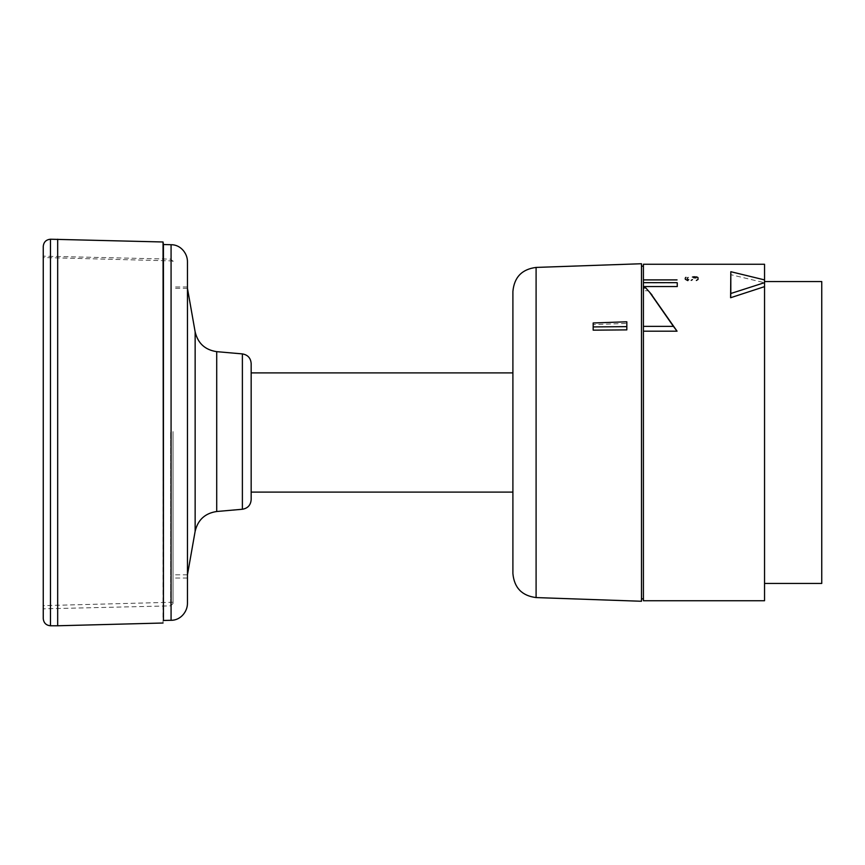 <?xml version="1.0" encoding="UTF-8"?>
<svg xmlns="http://www.w3.org/2000/svg" width="865" height="865" viewBox="0 0 865 865"><rect width="100%" height="100%" fill="white"/><g stroke="black" fill="none" stroke-linecap="round" stroke-linejoin="round"><path stroke-width="0.65" stroke-dasharray="4.33 3.24" d="M43.25 604.97L43.25 257.532L43.25 604.97M173.043 431.581L173.043 602.235L173.043 431.581M187.456 431.581L187.456 288.326L187.456 431.581M251.164 363.473L251.164 499.678M641.484 263.738L641.484 601.262M626.822 329.889L626.822 323.413L593.174 324.602L593.174 330.16M251.164 492.109L251.164 372.891M512.902 291.44L512.902 573.56M512.902 432.5L512.902 492.109L512.902 432.5M593.174 322.98L593.174 324.602M626.822 321.791L626.822 323.413M643.409 290.759L643.409 287.915L643.409 290.759L648.22 290.759L650.761 293.57M764.541 282.736L764.541 279.903L764.541 282.736L730.601 274.627M764.541 600.743L764.541 264.257M643.409 600.743L643.409 264.257M643.409 282.812L643.409 279.903L643.409 282.812L677.263 282.812M821.75 583.442L821.75 281.558M764.541 432.5L764.541 281.558L764.541 432.5M641.484 328.96L641.484 598.829L641.484 328.96M643.409 328.96L643.409 598.829L643.409 328.96M645.766 287.915L648.22 290.759M187.456 261.533L187.456 603.467M163.431 244.514L163.431 620.486M163.042 241.984L163.042 623.016M57.674 239.227L57.674 625.773M43.25 246.439L43.25 618.562M43.25 432.5L43.25 608.83L43.25 432.5M173.043 432.5L173.043 603.467L173.043 432.5M187.456 432.5L187.456 578.036L187.456 432.5M242.384 509.258L242.384 353.904M195.144 531.272L195.144 331.879M536.095 597.574L536.095 267.426M216.715 351.655L216.715 511.507M171.075 244.719L171.075 620.281M50.462 239.227L50.462 625.773M163.053 432.5L163.053 258.938L163.053 432.5M170.697 432.5L170.697 605.868L170.697 432.5M173.043 260.927L43.25 257.532M173.043 602.235L43.25 605.63M187.456 288.326L173.043 288.326M187.456 574.825L173.043 574.825M173.043 261.533L170.697 259.132L43.25 256.17M173.043 603.467L170.697 605.868L43.25 608.83M187.456 286.964L173.043 286.964M187.456 578.036L173.043 578.036"/><path stroke-width="1.3" d="M251.164 437.517L251.164 363.473C250.699 358.024 247.779 354.834 242.384 353.904L242.384 509.258C247.779 508.328 250.699 505.138 251.164 499.678L251.164 437.517M641.484 432.5L641.484 263.738L536.095 267.426L536.095 597.574L641.484 601.262L641.484 432.5M593.174 326.916L593.174 330.16L626.822 329.889L626.822 326.646L593.174 326.916L593.174 322.98L626.822 321.791L626.822 326.646M512.902 372.891L251.164 372.891L251.164 492.109L512.902 492.109M536.095 597.574C521.941 595.78 514.21 587.768 512.902 573.56L512.902 291.44C514.21 277.232 521.941 269.22 536.095 267.426M764.541 282.66L764.541 264.257L643.409 264.257L643.409 600.743L764.541 600.743L764.541 286.639L730.601 297.733L730.817 271.707L730.817 293.495L764.541 282.66L764.541 286.639M650.761 293.57L677.057 331.187L643.409 331.187M677.263 282.812L677.263 286.553L677.263 282.812M643.409 286.553L677.263 286.553M696.368 280.465L698.044 279.438L697.979 277.557M764.541 281.558L821.75 281.558L821.75 583.442L764.541 583.442M764.541 279.903L730.817 271.707M730.601 297.733L730.817 293.495M643.409 279.903L677.057 279.903M677.057 282.66L643.409 282.66M643.409 326.375L673.424 326.375L649.561 292.154L645.766 287.915L643.409 287.915M673.424 326.375L677.057 331.187M171.075 244.719L171.075 620.281C180.482 620.454 187.435 611.76 187.456 603.467L187.456 261.533C187.435 253.24 180.482 244.546 171.075 244.719L163.431 244.514L163.042 241.984L50.462 239.227C46.083 239.659 43.682 242.059 43.25 246.439L43.25 618.562C43.682 622.941 46.083 625.341 50.462 625.773L50.462 239.227M171.075 620.281L163.431 620.486L163.431 244.514M163.431 620.486L163.042 241.984M163.042 623.016L57.674 625.773L57.674 239.227M242.384 509.258L216.715 511.507L216.715 351.655C205.07 349.925 197.88 343.329 195.144 331.879L195.144 531.272L187.456 574.825M687.199 278.335L688.075 277.546M688.735 279.741L687.567 279.449M694.519 276.703L692.411 277.049M697.449 277.211L695.784 276.768M693.698 277.784L696.066 277.86M691.2 280.346L692.433 279.59M685.285 279.233L687.826 280.617M685.934 277.33L685.166 278.281M195.144 331.879L187.456 288.326M216.715 511.507C205.07 513.237 197.88 519.833 195.144 531.272M242.384 353.904L216.715 351.655M641.484 598.829L643.409 598.829M641.484 266.171L643.409 266.171M652.015 295.019L649.561 292.154M57.674 625.773L50.462 625.773"/></g></svg>
